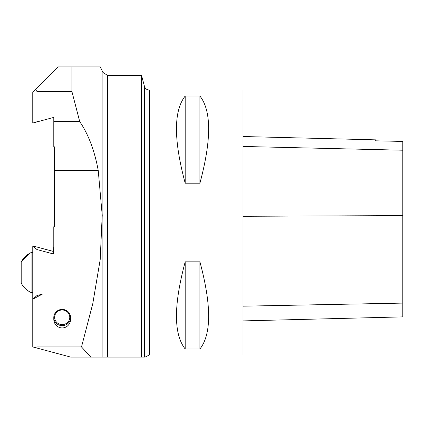 <?xml version="1.0" encoding="UTF-8"?>
<svg xmlns="http://www.w3.org/2000/svg" width="424" height="424" viewBox="0 0 424 424"><rect width="100%" height="100%" fill="white"/><g stroke="black" fill="none" stroke-linecap="round" stroke-linejoin="round"><path stroke-width="0.64" d="M34.047 298.523L32.765 298.523L32.765 246.593L35.287 246.593L53.456 251.459M33.544 246.593L36.968 249.556L53.366 253.95L53.79 246.492L53.79 226.718L54.42 226.718L54.42 146.821L53.79 146.821L53.79 117.395L32.765 123.029L32.765 92.156L57.993 66.928L100.324 66.928L71.895 66.928L71.895 91.467L79.723 121.593C88.383 134.265 94.552 150.552 98.23 170.448L102.205 215.138L100.202 259.573L92.792 303.616L81.503 346.933L90.778 357.072L102.889 357.072L70.607 357.072L34.869 347.495L36.968 346.933L81.503 346.933M243.01 222.51L243.01 90.058L149.328 90.058L149.328 354.968L243.01 354.968L243.01 222.51M185.193 261.825L199.911 261.825C211.539 305.126 211.539 334.186 199.911 349L185.193 349C173.564 334.186 173.564 305.126 185.193 261.825L185.193 349M185.193 96.025L199.911 96.025C211.539 110.839 211.539 139.899 199.911 183.2L185.193 183.2C173.564 139.899 173.564 110.839 185.193 96.025L185.193 183.2M149.328 354.968L145.231 357.072L102.889 357.072L102.889 72.425L100.324 66.928M141.515 357.072L141.515 75.34L107.463 75.34L107.463 357.072M34.869 347.495L32.765 346.933L32.765 299.201L42.448 294.092L36.968 295.56L33.544 298.523M35.441 89.48L36.968 91.467L36.968 121.593L36.517 122.022M36.968 121.593L38.128 121.593M36.968 296.98L36.968 346.933M36.968 91.467L71.895 91.467M53.79 121.593L79.723 121.593M36.968 249.556L36.968 295.56M53.79 317.523L53.79 319.224A8.708 8.411 -90 0 0 62.201 327.932A8.708 8.411 -90 0 0 70.607 319.224L70.607 317.523A8.411 8.125 180 0 1 62.201 325.648A8.411 8.125 180 0 1 53.79 317.523A8.411 8.125 180 0 1 56.471 311.576A8.411 8.125 180 0 1 65.556 310.077A8.411 8.125 180 0 1 70.607 317.523M243.01 320.904L402.8 316.887L402.8 141.425L375.68 140.821L402.8 141.425M243.01 136.517L375.68 139.851L375.68 140.821M199.911 349L199.911 261.825M199.911 183.2L199.911 96.025M57.044 311.953A7.568 7.309 0 0 0 59.98 324.296A7.568 7.309 0 0 0 69.573 315.668A7.568 7.309 0 0 0 57.044 311.953M32.765 292.523L31.079 292.523C26.733 290.472 23.442 287.318 21.2 283.062L21.2 262.037C23.442 257.787 26.733 254.633 31.079 252.577L30.761 252.731M31.079 292.523C26.733 290.472 23.442 287.318 21.2 283.062C23.442 287.318 26.733 290.472 31.079 292.523L31.079 252.577C26.733 254.633 23.442 257.787 21.2 262.037L29.314 253.499M144.457 357.072L144.457 86.316L141.515 75.34M54.42 170.448L98.23 170.448M402.8 303.102L243.01 306.181M402.8 215.599L243.01 216.293M402.8 150.213L243.01 146.46M102.889 72.425L107.463 75.34M149.328 90.058C146.863 89.909 145.236 88.658 144.457 86.316M32.765 252.577L31.079 252.577"/></g></svg>

